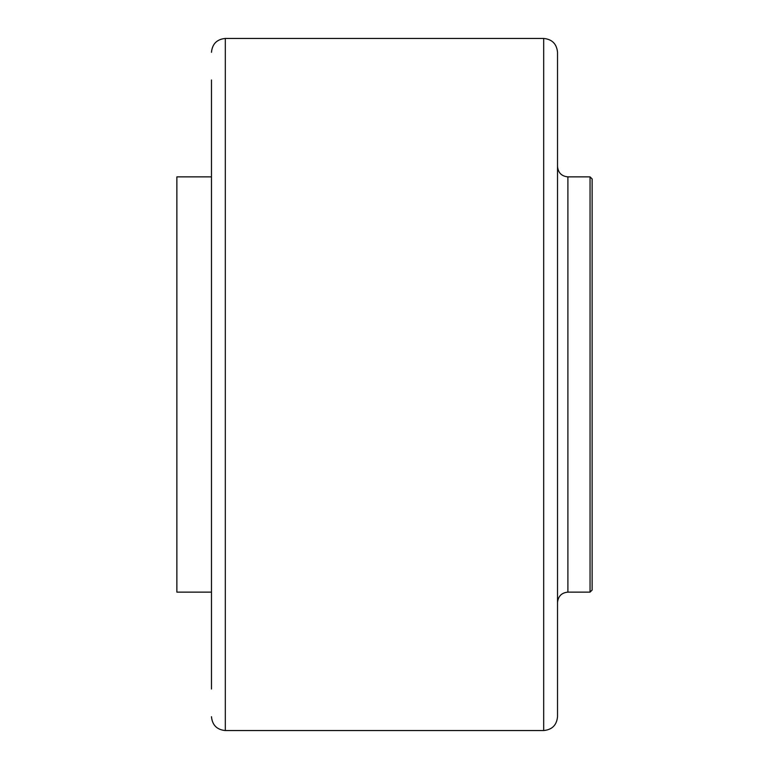 <?xml version="1.0" encoding="UTF-8"?>
<svg xmlns="http://www.w3.org/2000/svg" width="769" height="769" viewBox="0 0 769 769"><rect width="100%" height="100%" fill="white"/><g stroke="black" fill="none" stroke-linecap="round" stroke-linejoin="round"><path stroke-width="1.15" d="M557.525 52.292L557.525 716.708C556.708 725.119 552.094 729.733 543.683 730.55L543.683 38.45C552.094 39.267 556.708 43.881 557.525 52.292M211.475 689.024L211.475 79.976M592.13 178.946L592.13 590.054L590.054 592.13L590.054 176.87L592.13 178.946M211.475 592.13L176.87 592.13L176.87 176.87L211.475 176.87M543.683 38.45L225.317 38.45L225.317 730.55C216.906 729.733 212.292 725.119 211.475 716.708M590.054 176.87L567.906 176.87L567.906 592.13C561.601 592.745 558.14 596.206 557.525 602.511M225.317 38.45C216.906 39.267 212.292 43.881 211.475 52.292M543.683 730.55L225.317 730.55M590.054 592.13L567.906 592.13M567.906 176.87C561.601 176.255 558.14 172.794 557.525 166.488"/></g></svg>
